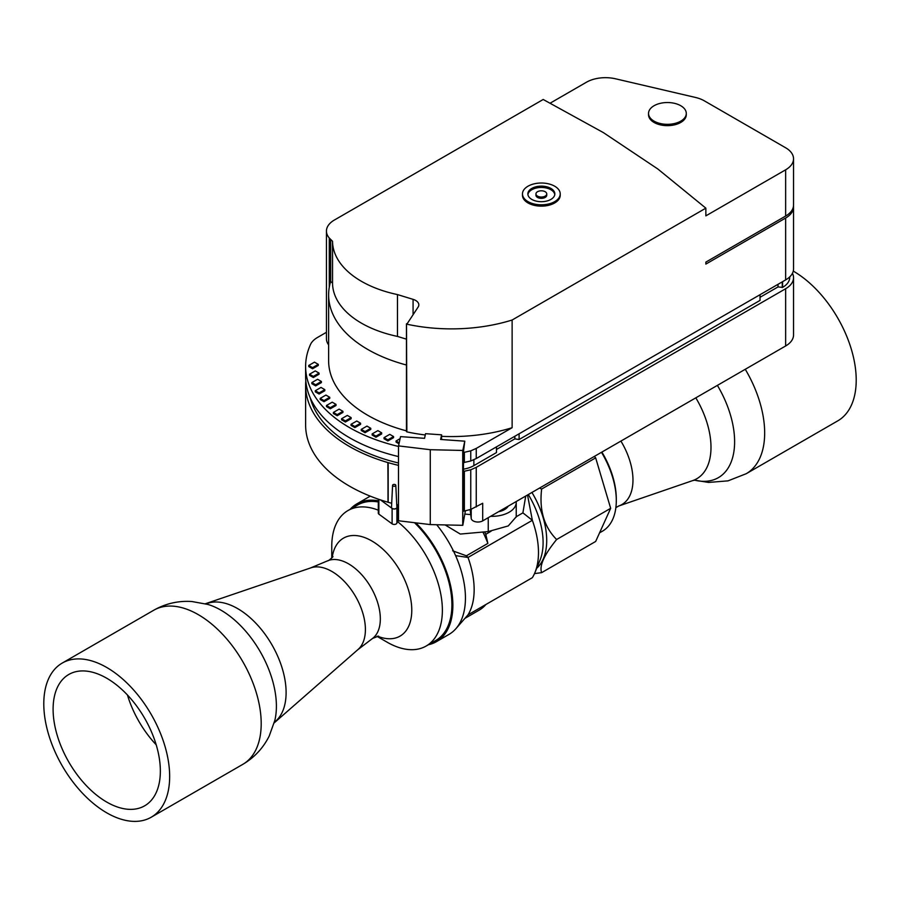 <?xml version="1.0" encoding="UTF-8"?>
<svg xmlns="http://www.w3.org/2000/svg" width="900" height="900" viewBox="0 0 900 900"><rect width="100%" height="100%" fill="white"/><g stroke="black" fill="none" stroke-linecap="round" stroke-linejoin="round"><path stroke-width="1.35" d="M387.844 502.189A149.861 86.524 180 0 1 305.618 424.98L305.618 385.346A149.861 86.524 0 0 0 387.844 462.555L388.17 502.29A149.861 86.524 180 0 0 391.691 503.28M398.486 505.001A149.861 86.524 180 0 1 396.754 504.585M463.466 471.42L470.756 469.789L470.756 509.434L463.466 511.223L463.466 451.766L464.782 441.18L462.803 450.45L462.803 525.319L465.412 510.728M470.756 509.434L482.692 503.269L482.692 520.886A6.739 3.893 180 0 1 475.571 521.775A6.739 3.893 180 0 1 471.206 518.4L470.137 509.58M305.809 380.936A149.861 86.524 0 0 0 305.618 385.346M398.486 465.368A149.861 86.524 180 0 1 388.17 462.645L388.17 502.29M482.692 520.886L785.644 345.971A26.966 15.57 180 0 0 793.541 334.957L793.541 277.706A26.966 15.57 180 0 1 785.644 288.72L785.644 345.971M398.486 518.423L396.9 523.08A2.7 1.552 180 0 1 394.942 524.385A2.7 1.552 180 0 1 392.108 523.845L378.866 514.125A2.7 1.552 180 0 1 378.293 513.169L378.293 499.14M490.601 516.319A24.277 14.018 0 0 0 516.229 502.324A24.277 14.018 0 0 0 516.195 501.548M465.176 514.114L470.745 514.609M508.207 506.149A15.109 8.719 180 0 1 504.54 509.591A15.109 8.719 180 0 1 498.589 511.706M380.464 499.882L392.108 508.433A2.7 1.552 0 0 0 394.942 508.973A2.7 1.552 0 0 0 396.9 507.668L397.564 504.776M395.809 485.314L396.889 507.319A2.7 1.552 180 0 1 395.257 508.793A2.7 1.552 180 0 1 392.287 508.466A2.7 1.552 180 0 1 391.5 507.319L392.58 485.314A1.62 0.934 0 0 0 393.053 486A1.62 0.934 0 0 0 394.83 486.202A1.62 0.934 0 0 0 395.809 485.314A1.62 0.934 0 0 0 395.336 484.684A1.62 0.934 0 0 0 393.593 484.47A1.62 0.934 0 0 0 392.58 485.314M430.279 524.587L398.486 520.762L398.486 445.894L430.279 449.707L462.735 450.45L462.724 525.319L430.279 524.587L430.279 449.707M398.554 445.894L400.534 436.624L424.553 438.322L425.543 433.688L441.596 434.824L440.618 439.459L464.782 441.18M326.441 332.303L317.486 337.478A26.966 15.57 0 0 0 310.241 345.082A149.895 86.546 0 0 0 305.618 366.401A149.895 86.546 0 0 0 398.486 446.445M398.486 456.57A149.895 86.546 180 0 1 305.618 376.537L305.618 366.401M463.466 452.486L470.756 450.855L476.246 448.414L476.246 458.539L470.756 460.98L463.466 462.611M476.246 458.539L785.644 279.911A26.966 15.57 0 0 0 793.541 268.898L793.541 207.023A26.966 15.57 0 0 0 793.496 206.032M464.366 452.407L464.366 462.532M328.624 344.891A26.966 15.57 180 0 1 326.441 338.76L326.441 231.075A26.966 15.57 0 0 0 329.276 238.016L332.539 241.29A98.741 57.004 180 0 0 397.485 294.581L413.077 299.351A10.789 6.232 180 0 1 418.826 304.853A10.789 6.232 180 0 1 418.05 307.17L406.856 324.191A127.114 73.384 180 0 0 512.123 320.017L705.859 208.159L657.788 168.964L603.405 132.626L543.195 99.484L334.339 220.061A26.966 15.57 0 0 0 326.441 231.075M406.463 365.017A133.695 77.186 180 0 1 328.624 294.885L328.624 360.731A133.695 77.186 0 0 0 406.463 430.864M406.507 431.46L406.507 324.011M406.507 323.775L406.856 431.876A127.114 73.384 0 0 0 425.261 434.97M441.596 436.343A127.114 73.384 0 0 0 512.123 427.702L512.123 320.017M476.246 448.414L512.123 427.702M315.293 390.735L315.293 391.826L319.106 394.031L324.821 390.735L324.821 389.632L319.106 392.929L315.293 390.735L321.007 387.428L324.821 389.632M384.041 437.647L384.041 438.75L387.855 440.955L393.57 437.647L393.57 436.556L387.855 439.853L384.041 437.647L389.756 434.351L393.57 436.556M351.034 424.316L351.034 425.407L354.848 427.613L360.574 424.316L360.574 423.214L354.848 426.51L351.034 424.316L356.76 421.009L360.574 423.214M333.394 412.425L333.394 413.527L337.207 415.721L342.934 412.425L342.934 411.322L337.207 414.63L333.394 412.425L339.12 409.118L342.934 411.322M309.532 374.209L309.532 375.311L313.346 377.516L319.072 374.209L319.072 373.106L313.346 376.414L309.532 374.209L315.259 370.912L319.072 373.106M308.745 365.456L308.745 366.559L312.559 368.752L318.285 365.456L318.285 364.354L312.559 367.661L308.745 365.456L314.471 362.149L318.285 364.354M326.486 405.484L326.486 406.586L330.3 408.791L336.026 405.484L336.026 404.381L330.3 407.689L326.486 405.484L332.213 402.176L336.026 404.381M311.85 382.579L311.85 383.681L315.664 385.886L321.39 382.579L321.39 381.476L315.664 384.784L311.85 382.579L317.576 379.282L321.39 381.476M399.206 442.8L396.067 440.989L396.067 442.091L399.004 443.79M361.238 429.39L361.238 430.493L365.051 432.697L370.777 429.39L370.777 428.299L365.051 431.595L361.238 429.39L366.964 426.094L370.777 428.299M341.595 418.714L341.595 419.816L345.409 422.021L351.135 418.714L351.135 417.611L345.409 420.919L341.595 418.714L347.321 415.406L351.135 417.611M372.139 433.924L372.139 435.026L375.964 437.231L381.679 433.924L381.679 432.821L375.964 436.129L372.139 433.924L377.865 430.627L381.679 432.821M320.186 398.385L320.186 399.488L324 401.692L329.726 398.385L329.726 397.282L324 400.59L320.186 398.385L325.912 395.077L329.726 397.282M550.035 103.241L586.418 82.237A26.966 15.57 0 0 1 615.589 78.806L695.385 97.425A26.966 15.57 0 0 1 704.351 100.845L785.644 147.78A26.966 15.57 0 0 1 793.541 158.794L793.541 205.042A26.966 15.57 180 0 1 785.644 216.045L705.859 262.114L705.859 264.094L785.644 218.025A26.966 15.57 0 0 0 793.541 207.023M560.227 193.916L560.227 195.232A18.878 10.901 180 0 1 554.704 202.95A18.878 10.901 180 0 1 534.127 205.312A18.878 10.901 180 0 1 522.472 195.232L522.472 193.916A18.878 10.901 0 0 0 534.127 203.985A18.878 10.901 0 0 0 554.704 201.623A18.878 10.901 0 0 0 560.227 193.916A18.878 10.901 0 0 0 548.572 183.847A18.878 10.901 0 0 0 527.996 186.21A18.878 10.901 0 0 0 522.472 193.916M531.81 188.415A13.489 7.785 180 0 1 546.514 186.727A13.489 7.785 180 0 1 554.839 193.916A13.489 7.785 180 0 1 550.89 199.417A13.489 7.785 180 0 1 536.186 201.105A13.489 7.785 180 0 1 527.861 193.916A13.489 7.785 180 0 1 531.81 188.415M554.783 194.58A13.489 7.785 0 0 0 545.974 187.92A13.489 7.785 0 0 0 531.81 189.731A13.489 7.785 0 0 0 527.918 194.58M546.739 193.916L546.739 195.232A5.389 3.116 180 0 1 543.409 198.112A5.389 3.116 180 0 1 537.536 197.438A5.389 3.116 180 0 1 535.95 195.232L535.95 193.916A5.389 3.116 0 0 0 537.536 196.121A5.389 3.116 0 0 0 543.409 196.796A5.389 3.116 0 0 0 546.739 193.916A5.389 3.116 0 0 0 545.164 191.711A5.389 3.116 0 0 0 539.28 191.036A5.389 3.116 0 0 0 535.95 193.916M705.859 208.159L705.859 215.865L785.644 169.808A26.966 15.57 0 0 0 793.541 158.794M686.284 113.434L686.284 114.75A18.878 10.901 180 0 1 674.629 124.819A18.878 10.901 180 0 1 654.064 122.456A18.878 10.901 180 0 1 648.529 114.75L648.529 113.434A18.878 10.901 0 0 0 654.064 121.14A18.878 10.901 0 0 0 674.629 123.502A18.878 10.901 0 0 0 686.284 113.434A18.878 10.901 0 0 0 680.76 105.728A18.878 10.901 0 0 0 660.184 103.365A18.878 10.901 0 0 0 648.529 113.434M470.756 450.855L470.756 460.98M328.624 294.885A133.695 77.186 180 0 1 330.66 281.464L330.66 239.625M330.66 281.464L332.539 283.14L332.539 241.29M332.539 283.14A98.741 57.004 0 0 0 397.485 336.42L397.485 294.581M397.485 336.42L406.463 339.165M319.106 394.031L319.106 392.929M441.54 439.526L441.596 434.824M396.067 440.989L400.095 438.66M387.855 440.955L387.855 439.853M354.848 427.613L354.848 426.51M337.207 415.721L337.207 414.63M313.346 377.516L313.346 376.414M312.559 368.752L312.559 367.661M330.3 408.791L330.3 407.689M315.664 385.886L315.664 384.784M365.051 432.697L365.051 431.595M345.409 422.021L345.409 420.919M375.964 437.231L375.964 436.129M324 401.692L324 400.59M310.264 397.912A145.069 83.756 0 0 0 398.486 462.983M792.45 273.308A26.966 15.57 180 0 1 793.541 277.706M470.756 469.789L476.246 467.348L785.644 288.72M496.474 446.861L496.474 452.576L473.873 465.626A24.277 14.018 180 0 1 463.466 469.17M496.474 449.471L514.845 438.863L519.097 439.515L760.039 300.409L760.039 294.694M760.039 297.304L778.028 286.92L782.584 287.392A24.277 14.018 180 0 0 789.694 277.481L789.694 276.919M476.246 467.348L476.246 506.993M503.944 509.918A13.489 7.785 0 0 0 506.779 506.97M397.665 504.81L397.665 519.716M464.366 471.341L464.366 510.986M388.001 462.611L388.001 502.245M514.845 436.252L514.845 438.863M519.097 433.8L519.097 439.515M778.028 284.31L778.028 286.92M782.269 281.858L782.269 287.572M397.282 521.426A78.21 45.157 60 0 1 442.373 610.222A78.21 45.157 60 0 1 426.173 646.031L435.713 640.53A78.21 45.157 -120 0 0 451.912 604.721A78.21 45.157 -120 0 0 414.484 522.686M378.293 501.964A78.21 45.157 -120 0 0 357.491 505.058L347.963 510.559A78.21 45.157 60 0 1 378.293 510.176M415.834 522.844A79.56 45.934 60 0 1 436.387 641.689A79.56 45.934 60 0 1 428.411 644.738M350.201 509.265A79.56 45.934 60 0 1 356.816 503.887A79.56 45.934 60 0 1 378.293 500.794M331.762 558.045L331.762 546.368A78.21 45.157 60 0 1 347.963 510.559M426.173 646.031A78.21 45.157 60 0 1 387.067 642.161L376.954 636.322L387.067 642.161M273.938 723.105L358.088 649.451A47.43 27.383 -120 0 0 362.081 610.808A47.43 27.383 -120 0 0 331.864 571.444A47.43 27.383 -120 0 0 310.95 567.821L205.088 603.855M106.729 812.824A88.999 51.39 60 0 1 48.578 734.389A88.999 51.39 60 0 1 62.224 663.075A88.999 51.39 60 0 1 106.729 667.474A88.999 51.39 60 0 1 164.869 745.909A88.999 51.39 60 0 1 151.222 817.222A88.999 51.39 60 0 1 106.729 812.824M106.729 802.069A75.836 43.785 -120 0 0 144.641 805.826A75.836 43.785 -120 0 0 156.274 745.054A75.836 43.785 -120 0 0 106.729 678.229A75.836 43.785 -120 0 0 68.805 674.471A75.836 43.785 -120 0 0 57.184 735.244A75.836 43.785 -120 0 0 106.729 802.069M127.44 694.991A75.836 43.785 -120 0 0 156.184 744.784M436.387 641.689L448.965 634.421A79.56 45.934 -120 0 0 455.603 629.021L468.022 614.824A75.521 43.605 60 0 0 468.022 557.46L455.603 555.626A79.56 45.934 60 0 1 455.603 629.021M436.691 524.734A79.56 45.934 60 0 1 455.603 555.626M482.906 532.035A73.631 42.514 60 0 1 487.868 543.398L466.38 555.806L468.022 557.449L532.35 520.312A75.521 43.605 -120 0 1 534.971 572.501A75.521 43.605 -120 0 1 532.361 577.676L468.022 614.824M466.38 555.806L452.632 550.8M445.129 524.925L460.282 534.06L488.25 531.562L508.252 525.926L516.229 516.791M484.661 531.877A66.611 38.464 -120 0 1 485.786 534.296L487.868 543.398M485.786 534.296L491.085 531.236M516.229 516.724L522.9 512.865L525.724 496.035M528.334 494.539A66.611 38.464 60 0 1 540 560.227L534.971 572.501M531.945 492.446A66.611 38.464 60 0 1 536.715 568.249M539.516 488.081L541.631 489.06C539.156 510.21 544.151 527.029 556.627 539.505C544.14 554.884 539.145 565.931 541.631 572.648L534.499 573.604M594.315 456.435L595.665 457.864L610.661 508.32L595.665 541.462L541.631 572.648M599.558 532.845L602.449 531.18A66.881 38.621 -120 0 0 616.298 500.558A66.881 38.621 -120 0 0 601.481 452.306M793.271 271.102L793.271 271.102A88.999 51.39 -120 0 1 851.423 349.537A88.999 51.39 -120 0 1 837.776 420.851L746.235 473.704A88.999 51.39 -120 0 0 745.268 369.281M556.627 539.505L610.661 508.32M595.665 457.864L541.631 489.06M522.9 512.865L532.35 520.312L527.524 495M465.154 618.232L479.183 610.133A73.631 42.514 -120 0 0 485.865 604.519M329.276 287.291L329.276 238.016M785.644 169.808L785.644 216.045M785.644 218.025L785.644 279.911M413.077 299.351L413.077 314.314M471.206 509.231L471.206 518.4M396.9 523.08L396.9 507.668M392.108 523.845L392.108 508.433M378.866 514.125L378.866 499.343M473.873 465.626L473.873 459.596M782.584 281.678L782.584 287.392M377.584 636.188A56.576 32.67 -120 0 0 411.671 606.791A56.576 32.67 -120 0 0 371.767 540.934A56.576 32.67 -120 0 0 332.19 557.55M332.752 556.717C334.249 555.727 328.252 561.364 327.803 560.745A44.955 25.954 60 0 1 348.548 563.827A44.955 25.954 60 0 1 377.438 601.92A44.955 25.954 60 0 1 372.634 638.393L357.694 649.8M275.535 721.327A68.535 39.566 -120 0 0 281.306 665.494A68.535 39.566 -120 0 0 237.645 608.602A68.535 39.566 -120 0 0 207.428 603.371M242.764 764.381A88.999 51.39 60 0 0 256.41 693.056A88.999 51.39 60 0 0 198.27 614.633A88.999 51.39 60 0 0 153.765 610.222C165.623 603.529 178.324 600.626 191.857 601.515L208.001 604.462A78.435 45.281 60 0 1 220.939 610.166A78.435 45.281 60 0 1 274.871 720.281L269.224 736.009C263.216 748.058 254.396 757.508 242.764 764.381L151.222 817.222M488.25 531.562L488.25 517.669M601.886 452.07A64.913 37.474 60 0 1 616.298 498.949L616.298 500.558M615.87 507.623L618.716 506.002A53.561 30.926 -120 0 0 620.91 441.079M695.812 397.834A68.648 39.634 60 0 1 692.719 480.589L618.716 506.002M694.519 480.15A78.491 45.315 -120 0 0 733.028 456.041A78.491 45.315 -120 0 0 717.39 385.38M406.463 431.572L406.463 323.899M378.596 636.12L372.634 638.393M327.803 560.745L310.455 567.99M153.765 610.222L62.224 663.075M356.816 503.887L370.238 496.147M516.229 517.084L516.229 502.324M695.048 480.105L692.719 480.589M694.462 480.15L708.559 482.434L728.021 480.859L746.235 473.704"/></g></svg>
